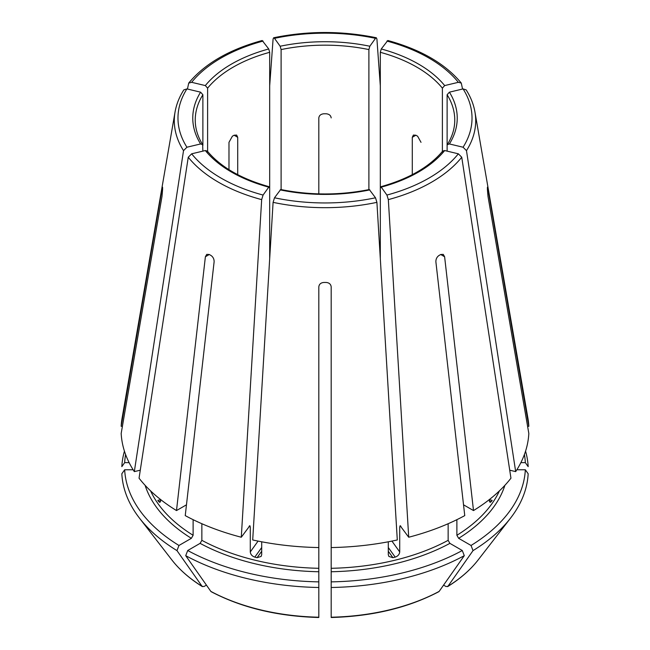 <?xml version="1.0" encoding="UTF-8"?>
<svg xmlns="http://www.w3.org/2000/svg" width="650" height="650" viewBox="0 0 650 650"><rect width="100%" height="100%" fill="white"/><g stroke="black" fill="none" stroke-linecap="round" stroke-linejoin="round"><path stroke-width="0.97" d="M207.61 152.019L207.61 88.148L205.327 85.581L191.653 82.314L188.719 83.103L187.444 89.034M205.327 85.581A132.243 76.351 180 0 1 268.743 48.969L262.21 40.528M268.743 48.969L269.685 52.309L269.685 187.858L268.743 187.159L269.319 186.802M527.597 426.311L528.824 426.311A203.921 117.731 0 0 0 527.914 418.177L474.955 112.028C473.614 104.382 470.689 97.004 466.172 89.879M524.404 454.512A200.436 115.716 0 0 1 525.338 462.637L520.869 462.637M525.338 462.637L528.166 466.635A203.255 117.349 0 0 0 525.566 451.157M183.828 89.879C179.311 97.004 176.386 104.382 175.045 112.028L122.086 418.177A203.921 117.731 0 0 0 121.176 426.311L162.013 189.174C162.403 186.964 162.597 186.566 162.597 187.988L162.508 187.143M202.881 151.133L202.646 144.625L200.598 143.951L186.924 147.225L183.528 150.646L134.322 471.616A203.921 117.731 0 0 1 121.176 433.444L162.013 196.308L162.597 189.418A162.411 93.763 180 0 1 162.597 187.988M200.598 143.951A132.243 76.351 180 0 1 200.598 92.178L186.924 88.904L183.852 89.879M200.598 92.178L202.881 94.737L202.881 145.429M134.322 471.616L140.278 470.194M191.653 153.814A147.03 84.882 0 0 0 263.079 195.057L268.743 187.159A132.243 76.351 180 0 1 205.327 150.548L191.653 153.814L188.256 157.235L139.051 478.205A203.921 117.731 0 0 0 176.499 510.567L186.469 504.814M263.079 195.057L261.666 199.623L241.288 537.233L249.909 525.663M205.327 150.548L207.261 151.068M249.332 526.021L250.283 526.719L250.283 551.947L258.074 541.084M176.499 510.567L205.384 256.758L206.749 254.369L209.292 254.499A162.411 93.763 180 0 0 211.039 255.507C213.127 257.002 214.159 259.098 214.118 261.804L185.242 515.613A203.921 117.731 0 0 0 241.288 537.233M274.495 197.787L273.089 202.353L252.704 539.963A203.921 117.731 0 0 0 318.817 547.56L318.817 286.837C319.158 284.213 320.808 282.75 323.765 282.466A162.411 93.763 180 0 0 326.235 282.466C329.192 282.75 330.842 284.213 331.183 286.837L331.183 547.56A203.921 117.731 0 0 0 397.296 539.963L376.911 202.353L375.505 197.787L369.281 189.532C339.763 195.439 310.237 195.439 280.711 189.499L274.495 197.787A147.03 84.882 0 0 0 375.505 197.787M125.596 454.512A200.436 115.716 0 0 0 124.662 462.637L129.131 462.637M122.403 426.311L121.176 426.311M124.434 451.157A203.255 117.349 0 0 0 121.834 466.635L124.662 462.637M444.673 150.548A132.243 76.351 180 0 1 381.257 187.159L386.921 195.057L388.334 199.623L408.712 537.233A203.921 117.731 0 0 0 464.758 515.613L435.882 261.804C435.841 259.098 436.873 257.002 438.961 255.507A162.411 93.763 180 0 0 440.708 254.499L443.251 254.369L444.616 256.758L473.501 510.567A203.921 117.731 0 0 0 510.949 478.205L461.744 157.235L458.348 153.814L444.673 150.548L442.739 151.068M380.315 258.676L380.315 187.858L381.257 187.159L380.681 186.802M145.112 485.331A182.91 105.601 0 0 0 191.368 538.314L178.969 545.472A200.436 115.716 0 0 1 124.662 469.771L133.144 469.771M191.368 538.314L193.115 535.283L193.115 519.675M158.771 501.686L159.949 502.385L160.761 499.655L157.828 500.362A180.44 104.179 0 0 0 158.771 501.686L160.68 501.231M124.662 469.771L121.834 473.769A203.255 117.349 0 0 0 139.449 518.107A203.255 117.349 0 0 0 176.971 550.615A748974.85 432422.908 120 0 0 202.109 586.349L204.002 586.519L206.432 585.114M178.969 545.472L176.971 550.615M449.402 143.951L447.354 144.625L447.119 145.429L447.119 94.737L449.402 92.178A132.243 76.351 180 0 1 449.402 143.951L463.076 147.225L466.473 150.646L515.678 471.616A203.921 117.731 0 0 0 528.824 433.444L487.988 196.308L487.402 189.418A162.411 93.763 180 0 0 487.402 187.988L487.492 187.143M449.402 92.178L463.076 88.904L466.148 89.879M318.817 594.523L318.817 581.872A200.436 115.716 0 0 1 187.712 550.517L200.102 543.359L201.857 540.329L201.857 523.721M187.712 550.517L185.713 555.661A203.255 117.349 0 0 0 318.817 587.494L318.817 547.56M250.283 551.947C250.583 554.45 252.094 556.173 254.808 557.131A180.44 104.179 0 0 0 257.091 557.676L261.105 556.449L261.698 554.678L261.698 541.791M318.817 536.006L318.817 535.421M185.713 555.661A748974.85 432422.908 120 0 0 210.844 591.394L211.226 591.727C241.832 607.783 277.696 616.371 318.809 617.5M318.817 587.494L318.817 617.216A167.732 96.842 0 0 1 210.844 591.394M380.315 187.858L380.315 52.309L381.257 48.969A132.243 76.351 180 0 1 444.673 85.581L458.348 82.314L461.281 83.103L462.556 89.034M381.257 48.969L387.79 40.528M444.673 85.581L442.39 88.148L442.39 152.019M331.183 594.523L331.183 547.56M462.288 550.517L464.287 555.661A203.255 117.349 0 0 1 331.183 587.494L331.183 581.872A200.436 115.716 0 0 0 462.288 550.517L449.898 543.359L448.142 540.329L448.142 523.721M388.302 541.791L388.302 554.678L388.895 556.449L392.909 557.676A180.44 104.179 0 0 0 395.192 557.131C397.906 556.173 399.417 554.45 399.717 551.947L399.717 526.719A180.44 104.179 0 0 0 400.936 526.394M408.712 537.233L400.091 525.663M400.668 526.021L399.717 526.719M331.183 587.494L331.183 617.216A167.732 96.842 0 0 0 439.156 591.394L438.774 591.727C408.168 607.783 372.304 616.371 331.191 617.5M464.287 555.661A748974.85 432422.908 60 0 1 439.156 591.394M456.885 519.675L456.885 535.283L458.632 538.314L471.031 545.472A200.436 115.716 0 0 0 525.338 469.771L516.856 469.771M471.031 545.472L473.029 550.615A748974.85 432422.908 60 0 1 447.891 586.349L445.997 586.519L443.568 585.114M525.338 469.771L528.166 473.769A203.255 117.349 0 0 1 510.551 518.107A203.255 117.349 0 0 1 473.029 550.615M281.109 190.084L281.109 49.579L280.158 46.239A132.243 76.351 180 0 1 369.842 46.239L375.505 38.342L376.35 37.797L376.911 38.992L380.315 85.832M280.158 46.239L274.495 38.342L273.65 37.797L273.089 38.992L269.685 85.832M369.842 46.239L368.891 49.579L368.891 190.084M478.116 559.975A167.732 96.842 0 0 1 447.891 586.349L447.574 586.649C460.233 578.776 470.413 569.879 478.116 559.975L510.551 518.107M463.531 504.814L473.501 510.567M491.229 501.686A180.44 104.179 0 0 0 492.172 500.362L489.239 499.663L490.051 502.385L491.229 501.686L489.32 501.231M228.979 169.666L228.979 142.342L232.367 136.232A129.764 74.921 180 0 1 234.122 135.224L236.616 135.062L237.713 137.296L237.713 174.655M318.817 193.879L318.817 117.902C319.166 115.472 320.808 114.099 323.765 113.782A129.764 74.921 180 0 1 326.235 113.782C329.192 114.099 330.834 115.472 331.183 117.902M412.287 174.655L412.287 137.296L413.384 135.062L415.878 135.224A129.764 74.921 180 0 1 417.633 136.232L421.021 142.342M487.402 187.988C487.402 186.566 487.598 186.964 487.988 189.174L487.402 189.174M202.109 586.349L202.426 586.649C189.768 578.776 179.587 569.879 171.884 559.975A167.732 96.842 0 0 0 202.109 586.349M515.678 471.616L509.722 470.194M528.824 426.311L487.988 189.174M269.685 258.676L269.685 187.858M447.119 151.133L447.119 145.429M263.079 41.08A147.03 84.882 0 0 0 191.653 82.314M207.61 88.148A129.764 74.921 180 0 1 269.685 52.309M175.045 112.028A150.702 87.002 0 0 0 183.528 150.646M186.924 88.904A147.03 84.882 0 0 0 186.924 147.225M202.662 144.617C197.714 136.614 195.236 128.432 195.236 120.088A129.764 74.921 180 0 1 202.881 94.737M188.256 157.235A150.702 87.002 0 0 0 261.666 199.623M249.064 526.394A180.44 104.179 0 0 0 250.283 526.719M273.089 202.353A150.702 87.002 0 0 0 376.911 202.353M369.842 189.889A132.243 76.351 180 0 1 280.158 189.889M386.921 195.057A147.03 84.882 0 0 0 458.348 153.814M388.334 199.623A150.702 87.002 0 0 0 461.744 157.235M150.581 490.872A180.44 104.179 0 0 0 193.115 535.283M463.076 147.225A147.03 84.882 0 0 0 463.076 88.904M466.473 150.646A150.702 87.002 0 0 0 474.955 112.028M447.119 94.737A129.764 74.921 180 0 1 454.764 120.088C454.764 128.432 452.286 136.614 447.338 144.617M200.102 543.359A182.91 105.601 0 0 0 318.817 571.748M201.857 540.329A180.44 104.179 0 0 0 318.817 568.303M458.348 82.314A147.03 84.882 0 0 0 386.921 41.08M380.315 52.309A129.764 74.921 180 0 1 442.39 88.148M331.183 571.748A182.91 105.601 0 0 0 449.898 543.359M331.183 568.303A180.44 104.179 0 0 0 448.142 540.329M458.632 538.314A182.91 105.601 0 0 0 504.887 485.331M456.885 535.283A180.44 104.179 0 0 0 499.419 490.872M375.505 38.342A147.03 84.882 0 0 0 274.495 38.342M281.109 49.579A129.764 74.921 180 0 1 368.891 49.579M444.616 256.758L440.708 254.499M234.122 135.224L237.713 137.296M395.192 557.131L388.302 547.528M392.909 557.676L388.302 551.257M257.091 557.676L261.698 551.257M254.808 557.131L261.698 547.528M415.878 135.224L412.287 137.296M162.013 189.174L162.597 189.174M205.384 256.758L209.292 254.499M399.717 551.947L391.926 541.084M188.711 83.078C204.734 63.724 229.222 49.53 262.178 40.503M207.277 151.044C220.561 166.985 241.248 178.896 269.344 186.778M380.656 186.778C408.752 178.896 429.439 166.985 442.723 151.044M171.884 559.975L139.449 518.107M461.289 83.078C445.266 63.724 420.777 49.53 387.822 40.503M376.334 37.757C342.111 30.753 307.889 30.753 273.666 37.757"/></g></svg>
